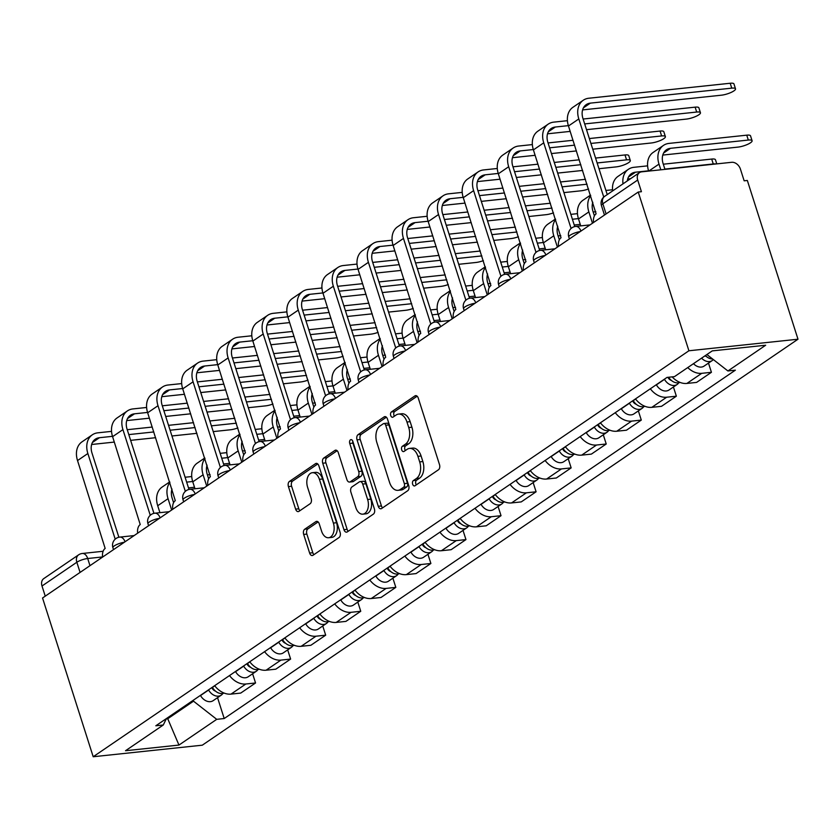 <?xml version="1.0" encoding="UTF-8"?>
<svg xmlns="http://www.w3.org/2000/svg" width="840" height="840" viewBox="0 0 840 840"><rect width="100%" height="100%" fill="white"/><g stroke="black" fill="none" stroke-linecap="round" stroke-linejoin="round"><path stroke-width="1.26" d="M412.65 484.218A2.804 1.732 -96.1 0 0 414.488 485.951A2.804 1.732 -96.1 0 0 415.013 485.751L438.459 469.77A4.001 2.478 -96.1 0 0 439.488 464.572L418.278 398.118A4.001 2.478 -96.1 0 0 415.653 395.64A4.001 2.478 -96.1 0 0 414.897 395.923L391.451 411.905A2.804 1.732 -96.1 0 0 390.726 415.538A2.804 1.732 -96.1 0 0 392.564 417.27A2.804 1.732 -96.1 0 0 393.099 417.07L396.133 415.002A12.8 7.938 -96.1 0 1 398.548 414.089A12.8 7.938 -96.1 0 1 406.959 422.006L408.733 427.55A12.8 7.938 -96.1 0 1 405.437 444.171L402.413 446.24A2.804 1.732 -96.1 0 0 401.688 449.873A2.804 1.732 -96.1 0 0 403.526 451.605A2.804 1.732 -96.1 0 0 404.061 451.406L407.096 449.337A12.8 7.938 -96.1 0 1 409.511 448.423A12.8 7.938 -96.1 0 1 417.921 456.341L419.685 461.885A12.8 7.938 -96.1 0 1 416.399 478.517L413.364 480.575A2.804 1.732 -96.1 0 0 412.65 484.218M409.511 448.423L412.692 448.088A12.8 7.938 -96.1 0 1 421.103 456.005L422.867 461.548A12.8 7.938 -96.1 0 1 419.58 478.17L416.546 480.239A2.804 1.732 -96.1 0 0 415.832 483.882A2.804 1.732 -96.1 0 0 416.315 484.869M417.144 396.218L394.632 411.569A2.804 1.732 -96.1 0 0 393.907 415.202A2.804 1.732 -96.1 0 0 394.401 416.189M398.548 414.089L401.73 413.753A12.8 7.938 -96.1 0 1 410.141 421.669L411.915 427.203A12.8 7.938 -96.1 0 1 408.618 443.835L405.584 445.904A2.804 1.732 -96.1 0 0 404.87 449.536A2.804 1.732 -96.1 0 0 405.353 450.524M304.71 529.231A4.001 2.478 -96.1 0 0 303.681 534.418L309.635 553.067A4.001 2.478 -96.1 0 0 312.26 555.545A4.001 2.478 -96.1 0 0 313.026 555.261L339.056 537.516A4.001 2.478 -96.1 0 0 340.084 532.319L318.875 465.854A4.001 2.478 -96.1 0 0 316.25 463.376A4.001 2.478 -96.1 0 0 315.494 463.669L289.454 481.415A4.001 2.478 -96.1 0 0 288.425 486.602L295.617 509.135A4.001 2.478 -96.1 0 0 298.242 511.602A4.001 2.478 -96.1 0 0 298.998 511.319L310.139 503.727A4.001 2.478 -96.1 0 0 311.168 498.53L307.608 487.358A10.7 6.636 -96.1 0 1 312.375 472.7A10.7 6.636 -96.1 0 1 319.41 479.315L333.375 523.068A10.7 6.636 -96.1 0 1 328.598 537.736A10.7 6.636 -96.1 0 1 321.573 531.111L319.242 523.824A4.001 2.478 -96.1 0 0 316.617 521.346A4.001 2.478 -96.1 0 0 315.861 521.63L304.71 529.231L307.892 528.885A4.001 2.478 -96.1 0 0 306.863 534.082L312.816 552.731A4.001 2.478 -96.1 0 0 313.95 554.631M93.198 756.746L42.546 597.996L638.243 192.034L688.905 350.774L93.198 756.746L202.303 745.185L798 339.213L747.337 180.464L744.156 180.81L740.439 169.145A8.148 6.069 55.7 0 0 731.672 162.298L641.666 171.833A8.148 6.069 55.7 0 0 639.471 172.62A8.148 6.069 55.7 0 0 637.697 180.033L602.857 203.774A8.148 2.016 162.3 0 0 601.45 205.579L604.475 215.04M378.262 506.3A4.001 2.478 -96.1 0 0 380.887 508.778A4.001 2.478 -96.1 0 0 381.644 508.494L407.683 490.749A4.001 2.478 -96.1 0 0 408.713 485.552L387.492 419.087A4.001 2.478 -96.1 0 0 384.867 416.619A4.001 2.478 -96.1 0 0 384.111 416.903L358.071 434.647A4.001 2.478 -96.1 0 0 357.042 439.845L378.262 506.3L381.444 505.964A4.001 2.478 -96.1 0 0 382.568 507.864M373.37 514.133L347.33 531.878A4.001 2.478 -96.1 0 1 346.574 532.161A4.001 2.478 -96.1 0 1 343.949 529.683L322.739 463.229A4.001 2.478 -96.1 0 1 323.768 458.031L334.908 450.429A4.001 2.478 -96.1 0 1 335.664 450.145A4.001 2.478 -96.1 0 1 338.289 452.624L346.899 479.577A4.001 2.478 -96.1 0 0 349.524 482.055A4.001 2.478 -96.1 0 0 350.28 481.761L357.672 476.731A4.001 2.478 -96.1 0 0 358.701 471.534L349.745 443.468A2.804 1.732 -96.1 0 1 350.994 439.635A2.804 1.732 -96.1 0 1 352.832 441.368L374.399 508.935A4.001 2.478 -96.1 0 1 373.37 514.133M45.245 596.159L42 586.005A8.148 6.069 -124.3 0 1 43.774 578.592L78.614 554.841A8.148 6.069 55.7 0 0 76.839 562.254L42 586.005M638.243 192.034L641.424 191.698L637.697 180.033M688.905 350.774L798 339.213M672.126 376.877A18.753 13.965 55.7 0 0 686.889 383.439L701.726 373.328A18.753 13.965 -124.3 0 1 687.75 367.584M701.726 373.328L711.428 372.298L708.488 363.09M686.889 383.439L696.591 382.41L711.428 372.298M673.428 386.988L676.357 396.197L666.666 397.226A18.753 13.965 -124.3 0 1 650.317 388.784M635.481 398.895A18.753 13.965 55.7 0 0 651.829 407.337L661.521 406.308L676.357 396.197M638.358 410.886L641.298 420.094L631.596 421.124A18.753 13.965 -124.3 0 1 615.258 412.681M600.422 422.793A18.753 13.965 55.7 0 0 616.76 431.235L626.462 430.206L641.298 420.094M603.288 434.784L606.228 443.993L596.526 445.022A18.753 13.965 -124.3 0 1 580.188 436.58M565.351 446.691A18.753 13.965 55.7 0 0 581.69 455.133L591.392 454.104L606.228 443.993M568.218 458.682L571.158 467.891L561.456 468.919A18.753 13.965 -124.3 0 1 545.118 460.478M530.281 470.589A18.753 13.965 55.7 0 0 546.62 479.031L556.322 478.002L571.158 467.891M533.159 482.591L536.088 491.788L526.386 492.818A18.753 13.965 -124.3 0 1 510.048 484.376M495.212 494.487A18.753 13.965 55.7 0 0 511.55 502.929L521.252 501.9L536.088 491.788M498.089 506.489L501.029 515.687L491.327 516.716A18.753 13.965 -124.3 0 1 474.989 508.274M460.152 518.385A18.753 13.965 55.7 0 0 476.49 526.827L486.192 525.798L501.029 515.687M463.019 530.387L465.959 539.585L456.257 540.614A18.753 13.965 -124.3 0 1 439.919 532.172M425.082 542.283A18.753 13.965 55.7 0 0 441.42 550.725L451.122 549.696L465.959 539.585M427.949 554.284L430.889 563.482L421.187 564.512A18.753 13.965 -124.3 0 1 404.849 556.07M390.012 566.181A18.753 13.965 55.7 0 0 406.35 574.623L416.052 573.594L430.889 563.482M392.879 578.183L395.819 587.38L386.117 588.409A18.753 13.965 -124.3 0 1 369.779 579.968M354.942 590.079A18.753 13.965 55.7 0 0 371.28 598.521L380.982 597.492L395.819 587.38M357.819 602.081L360.749 611.279L351.057 612.308A18.753 13.965 -124.3 0 1 334.709 603.876M319.872 613.977A18.753 13.965 55.7 0 0 336.221 622.419L345.912 621.39L360.749 611.279M322.749 625.978L325.689 635.176L315.987 636.206A18.753 13.965 -124.3 0 1 299.649 627.774M284.812 637.885A18.753 13.965 55.7 0 0 301.151 646.317L310.853 645.288L325.689 635.176M287.679 649.876L290.619 659.075L280.917 660.103A18.753 13.965 -124.3 0 1 264.579 651.672M249.743 661.784A18.753 13.965 55.7 0 0 266.081 670.215L275.782 669.186L290.619 659.075M252.609 673.775L255.549 682.983L245.847 684.001A18.753 13.965 -124.3 0 1 229.509 675.57M214.672 685.682A18.753 13.965 55.7 0 0 231.011 694.113L240.713 693.084L255.549 682.983M166.215 718.946L167.653 718.799L193.505 701.179L216.731 719.334L178.962 745.07L125.528 750.729L163.296 724.994L155.82 725.781L667.002 377.423L674.478 376.625L712.236 350.889L765.671 345.23L727.913 370.965L706.892 354.532M216.731 719.334L224.207 718.536L735.378 370.167L727.913 370.965M167.381 717.906L178.962 745.07M193.505 701.179L193.232 700.298M217.549 697.673L224.207 718.536M163.296 724.994L166.394 718.578M386.369 417.197L361.253 434.312A4.001 2.478 -96.1 0 0 360.224 439.509L381.444 505.964M403.599 487.231A2.804 1.732 -96.1 0 0 404.324 483.599L385.707 425.261A2.804 1.732 -96.1 0 0 383.859 423.528A2.804 1.732 -96.1 0 0 383.334 423.728L380.131 425.901A12.8 7.938 -96.1 0 0 376.845 442.533L389.571 482.412A12.8 7.938 -96.1 0 0 397.981 490.329A12.8 7.938 -96.1 0 0 400.407 489.416L403.599 487.231L406.781 486.896A2.804 1.732 -96.1 0 0 407.505 483.263L404.324 483.599M383.859 423.528L387.041 423.192A2.804 1.732 -96.1 0 1 388.889 424.925L407.505 483.263M397.981 490.329L401.163 489.993A12.8 7.938 -96.1 0 0 403.589 489.08L400.407 489.416M406.781 486.896L403.589 489.08M337.166 450.723L326.949 457.695A4.001 2.478 -96.1 0 0 325.92 462.882L347.13 529.347A4.001 2.478 -96.1 0 0 348.254 531.248M349.524 482.055L352.706 481.719A4.001 2.478 -96.1 0 0 353.462 481.425L360.854 476.396A4.001 2.478 -96.1 0 0 361.882 471.198L352.926 443.132L349.745 443.468M352.769 441.168A2.804 1.732 -96.1 0 0 352.926 443.132M355.824 507.549A10.7 6.636 -96.1 0 0 362.849 514.164A10.7 6.636 -96.1 0 0 367.626 499.506L362.702 484.082A4.001 2.478 -96.1 0 0 360.077 481.614A4.001 2.478 -96.1 0 0 359.32 481.898L351.929 486.938A4.001 2.478 -96.1 0 0 350.899 492.135L355.824 507.549M362.849 514.164L366.03 513.828A10.7 6.636 -96.1 0 0 370.808 499.159L367.626 499.506M360.077 481.614L363.258 481.278A4.001 2.478 -96.1 0 1 365.883 483.745L370.808 499.159M318.108 521.923L307.892 528.885M328.598 537.736L331.779 537.401A10.7 6.636 -96.1 0 0 336.556 522.732L333.375 523.068M312.375 472.7L315.556 472.353A10.7 6.636 -96.1 0 1 322.592 478.979L336.556 522.732M317.751 463.964L292.635 481.068A4.001 2.478 -96.1 0 0 291.606 486.266L298.798 508.788A4.001 2.478 -96.1 0 0 299.922 510.689M660.817 169.806L658.99 164.105A20.58 15.33 -124.3 0 1 663.464 145.404A20.58 15.33 -124.3 0 1 668.997 143.409L746.76 135.166A9.377 2.321 -17.7 0 1 750.519 135.839L752.083 140.732A9.377 2.321 162.3 0 0 748.325 140.059L670.551 148.302A15.288 11.382 55.7 0 0 666.446 149.782A15.288 11.382 55.7 0 0 663.127 163.674L664.944 169.365M662.781 155.075L737.982 147.105A9.377 2.321 162.3 0 0 747.579 144.375A9.377 2.321 162.3 0 0 752.083 140.732M705.012 355.814A4.893 3.644 55.7 0 0 706.409 356.517M701.568 358.166A10.185 7.592 55.7 0 0 712.183 360.581A10.185 7.592 55.7 0 0 713.318 359.562M693.483 363.678A10.185 7.592 55.7 0 0 704.088 366.093L712.183 360.581M705.39 355.562A10.185 7.592 55.7 0 0 712.603 358.995M648.638 171.097A20.58 15.33 -124.3 0 1 653.131 152.45L663.464 145.404M603.75 197.064L578.812 118.944A20.58 15.33 -124.3 0 1 583.286 100.233A20.58 15.33 -124.3 0 1 588.819 98.238L730.191 83.255A9.377 2.321 -17.7 0 1 733.961 83.927L735.514 88.82A9.377 2.321 162.3 0 0 731.755 88.148L590.373 103.131A15.288 11.382 55.7 0 0 586.268 104.612A15.288 11.382 55.7 0 0 582.95 118.503L607.236 194.597M582.603 109.904L721.413 95.193A9.377 2.321 162.3 0 0 731.021 92.463A9.377 2.321 162.3 0 0 735.514 88.82M593.554 222.484A8.148 5.05 -96.1 0 1 596.106 213.864L568.47 125.99A20.58 15.33 -124.3 0 1 572.943 107.279L583.286 100.233M663.296 164.199L711.69 159.065A9.377 2.321 -17.7 0 1 715.46 159.737L716.772 163.874M715.9 163.968A9.377 2.321 162.3 0 0 713.255 163.958L664.86 169.082M667.895 377.328L668.073 377.632A4.893 3.644 55.7 0 0 671.349 380.415M664.409 379.187L664.493 379.344A10.185 7.592 55.7 0 0 677.114 384.479A10.185 7.592 55.7 0 0 678.751 382.778M656.313 384.699L656.397 384.856A10.185 7.592 55.7 0 0 669.018 389.991L677.114 384.479M668.619 377.244A10.185 7.592 55.7 0 0 679.99 382.389M648.553 170.814L635.492 172.2A15.288 11.382 55.7 0 0 631.386 173.68A15.288 11.382 55.7 0 0 627.333 180.894M630.599 178.668L627.711 178.972M622.997 183.855A20.58 15.33 -124.3 0 1 628.404 169.302A20.58 15.33 -124.3 0 1 633.927 167.307L647.609 165.858M612.654 190.901A20.58 15.33 -124.3 0 1 618.062 176.347L628.404 169.302M632.615 400.848L633.003 401.531A4.893 3.644 55.7 0 0 636.279 404.313M629.339 403.084L629.423 403.242A10.185 7.592 55.7 0 0 642.044 408.377A10.185 7.592 55.7 0 0 643.682 406.675M621.243 408.597L621.337 408.755A10.185 7.592 55.7 0 0 633.948 413.889L642.044 408.377M592.473 223.22L588.861 211.911A20.58 15.33 -124.3 0 1 590.709 195.657M580.734 225.887L578.519 218.957A20.58 15.33 -124.3 0 1 582.992 200.246L590.53 195.101M633.161 400.481L633.245 400.638A10.185 7.592 55.7 0 0 644.921 406.287M592.83 202.293A15.288 11.382 55.7 0 0 592.998 211.47L594.416 215.912M605.913 190.459L612.538 189.756M583.118 119.028L695.131 107.153A9.377 2.321 -17.7 0 1 698.891 107.825L700.445 112.718A9.377 2.321 162.3 0 0 696.686 112.046L584.682 123.921M586.52 129.675L686.343 119.091A9.377 2.321 162.3 0 0 695.95 116.361A9.377 2.321 162.3 0 0 700.445 112.718M568.365 125.643L555.303 127.029A15.288 11.382 55.7 0 0 551.198 128.51A15.288 11.382 55.7 0 0 547.88 142.401L574.749 226.579M571.085 228.48L543.743 142.842A20.58 15.33 -124.3 0 1 548.216 124.131A20.58 15.33 -124.3 0 1 553.749 122.136L567.43 120.687M558.495 246.383A8.148 5.05 -96.1 0 1 561.047 237.762L533.41 149.888A20.58 15.33 -124.3 0 1 537.873 131.177L548.216 124.131M570.202 131.397L547.533 133.802M589.344 138.547L660.062 131.05A9.377 2.321 -17.7 0 1 663.821 131.722L665.385 136.616A9.377 2.321 162.3 0 0 661.626 135.944L590.909 143.441M592.746 149.195L651.284 142.989A9.377 2.321 162.3 0 0 660.88 140.259A9.377 2.321 162.3 0 0 665.385 136.616M533.306 149.541L520.244 150.927A15.288 11.382 55.7 0 0 516.138 152.407A15.288 11.382 55.7 0 0 512.809 166.299L539.679 250.478M536.014 252.378L508.683 166.74A20.58 15.33 -124.3 0 1 513.156 148.029A20.58 15.33 -124.3 0 1 518.679 146.034L532.361 144.585M523.425 270.281A8.148 5.05 -96.1 0 1 525.976 261.66L498.341 173.785A20.58 15.33 -124.3 0 1 502.814 155.075L513.156 148.029M548.048 142.926L573.038 140.28M576.429 150.927L551.45 153.573M535.133 155.305L512.463 157.7M574.591 145.162L549.612 147.819M597.555 424.746L597.933 425.429A4.893 3.644 55.7 0 0 601.209 428.211M594.269 426.983L594.363 427.14A10.185 7.592 55.7 0 0 606.974 432.274A10.185 7.592 55.7 0 0 608.611 430.574M586.173 432.495L586.268 432.663A10.185 7.592 55.7 0 0 598.889 437.787L606.974 432.274M557.403 247.118L553.791 235.809A20.58 15.33 -124.3 0 1 555.639 219.555M545.664 249.785L543.449 242.855A20.58 15.33 -124.3 0 1 547.922 224.144L555.461 218.999M598.091 424.379L598.185 424.536A10.185 7.592 55.7 0 0 609.851 430.185M557.76 226.191A15.288 11.382 55.7 0 0 557.928 235.368L559.346 239.809M580.251 224.364L574.245 225.005M578.413 218.61L572.408 219.251M570.843 214.358L577.469 213.654M593.166 211.995L595.833 211.712M562.485 448.644L562.874 449.327A4.893 3.644 55.7 0 0 566.139 452.109M559.199 450.881L559.293 451.038A10.185 7.592 55.7 0 0 571.914 456.173A10.185 7.592 55.7 0 0 573.552 454.471M551.114 456.393L551.198 456.561A10.185 7.592 55.7 0 0 563.819 461.685L571.914 456.173M522.333 271.016L518.721 259.707A20.58 15.33 -124.3 0 1 520.58 243.464M510.594 273.683L508.389 266.752A20.58 15.33 -124.3 0 1 512.851 248.042L520.401 242.897M563.021 448.276L563.115 448.434A10.185 7.592 55.7 0 0 574.791 454.094M522.69 250.089A15.288 11.382 55.7 0 0 522.858 259.266L524.276 263.708M545.181 248.262L539.175 248.903M543.344 242.508L537.337 243.149M535.784 238.256L542.399 237.552M558.096 235.893L560.763 235.609M527.415 472.542L527.803 473.235A4.893 3.644 55.7 0 0 531.08 476.007M524.139 474.779L524.223 474.936A10.185 7.592 55.7 0 0 536.844 480.07A10.185 7.592 55.7 0 0 538.482 478.37M516.043 480.302L516.128 480.459A10.185 7.592 55.7 0 0 528.749 485.583L536.844 480.07M487.274 294.924L483.661 283.605A20.58 15.33 -124.3 0 1 485.51 267.361M475.534 297.581L473.319 290.651A20.58 15.33 -124.3 0 1 477.792 271.94L485.331 266.795M527.951 472.175L528.045 472.332A10.185 7.592 55.7 0 0 539.721 477.992M487.62 273.987A15.288 11.382 55.7 0 0 487.788 283.164L489.206 287.606M510.111 272.16L504.105 272.8M508.274 266.406L502.268 267.047M500.714 262.154L507.339 261.45M523.026 259.791L525.693 259.507M595.581 158.067L624.992 154.948A9.377 2.321 -17.7 0 1 628.75 155.621L630.315 160.514A9.377 2.321 162.3 0 0 626.556 159.841L597.135 162.96M598.973 168.714L616.214 166.887A9.377 2.321 162.3 0 0 625.811 164.157A9.377 2.321 162.3 0 0 630.315 160.514M498.236 173.439L485.173 174.825A15.288 11.382 55.7 0 0 481.068 176.305A15.288 11.382 55.7 0 0 477.75 190.197L504.609 274.375M500.945 276.286L473.613 190.638A20.58 15.33 -124.3 0 1 478.086 171.927A20.58 15.33 -124.3 0 1 483.609 169.932L497.291 168.483M488.355 294.179A8.148 5.05 -96.1 0 1 490.906 285.558L463.27 197.684A20.58 15.33 -124.3 0 1 467.744 178.972L478.086 171.927M512.978 166.824L537.968 164.178M554.284 162.446L579.264 159.799M582.666 170.447L557.676 173.093M541.37 174.825L516.38 177.471M500.062 179.203L477.393 181.597M580.828 164.692L555.839 167.339M539.532 169.06L514.542 171.717M563.903 192.612L581.144 190.785A9.377 2.321 162.3 0 0 588.567 188.947M463.166 197.337L450.104 198.723A15.288 11.382 55.7 0 0 445.998 200.203A15.288 11.382 55.7 0 0 442.68 214.095L469.539 298.274M465.875 300.185L438.543 214.536A20.58 15.33 -124.3 0 1 443.016 195.825A20.58 15.33 -124.3 0 1 448.539 193.83L462.221 192.381M453.285 318.077A8.148 5.05 -96.1 0 1 455.837 309.456L428.201 221.582A20.58 15.33 -124.3 0 1 432.673 202.871L443.016 195.825M477.918 190.722L502.898 188.076M519.215 186.344L544.194 183.697M560.511 181.965L585.49 179.319M547.596 194.345L522.606 196.991M506.3 198.723L481.31 201.369M465.003 203.102L442.334 205.496M587.055 184.212L562.065 186.858M545.759 188.591L520.769 191.237M504.462 192.969L479.472 195.615M528.843 216.51L546.074 214.683A9.377 2.321 162.3 0 0 553.497 212.846M428.096 221.235L415.034 222.621A15.288 11.382 55.7 0 0 410.928 224.102A15.288 11.382 55.7 0 0 407.61 237.993L434.48 322.171M430.805 324.082L403.473 238.434A20.58 15.33 -124.3 0 1 407.946 219.723A20.58 15.33 -124.3 0 1 413.48 217.739L427.151 216.279M418.215 341.975A8.148 5.05 -96.1 0 1 420.767 333.354L393.141 245.48A20.58 15.33 -124.3 0 1 397.604 226.769L407.946 219.723M442.848 214.62L467.828 211.974M484.144 210.242L509.135 207.596M525.441 205.863L550.431 203.217M512.526 218.243L487.546 220.889M471.23 222.621L446.24 225.267M429.933 227L407.264 229.404M551.985 208.11L527.006 210.756M510.689 212.489L485.709 215.135M469.392 216.867L444.402 219.513M492.345 496.44L492.733 497.133A4.893 3.644 55.7 0 0 496.01 499.905M489.069 498.677L489.153 498.834A10.185 7.592 55.7 0 0 501.774 503.969A10.185 7.592 55.7 0 0 503.412 502.268M480.974 504.2L481.068 504.357A10.185 7.592 55.7 0 0 493.679 509.481L501.774 503.969M452.204 318.822L448.592 307.503A20.58 15.33 -124.3 0 1 450.44 291.26M440.465 321.479L438.249 314.548A20.58 15.33 -124.3 0 1 442.722 295.838L450.261 290.693M492.891 496.072L492.975 496.23A10.185 7.592 55.7 0 0 504.651 501.89M452.56 297.885A15.288 11.382 55.7 0 0 452.729 307.062L454.146 311.504M475.041 296.069L469.046 296.699M473.214 290.304L467.208 290.945M465.644 286.052L472.269 285.348M487.956 283.689L490.634 283.406M493.773 240.408L511.014 238.581A9.377 2.321 162.3 0 0 518.427 236.744M393.026 245.133L379.974 246.519A15.288 11.382 55.7 0 0 375.869 248A15.288 11.382 55.7 0 0 372.54 261.891L399.409 346.07M395.745 347.981L368.413 262.332A20.58 15.33 -124.3 0 1 372.876 243.621A20.58 15.33 -124.3 0 1 378.409 241.637L392.091 240.177M383.156 365.873A8.148 5.05 -96.1 0 1 385.707 357.252L358.071 269.377A20.58 15.33 -124.3 0 1 362.544 250.667L372.876 243.621M407.778 238.518L432.768 235.872M449.075 234.14L474.065 231.494M490.371 229.761L515.361 227.115M477.456 242.141L452.477 244.787M436.159 246.519L411.18 249.165M394.863 250.898L372.194 253.302M516.915 232.008L491.935 234.654M475.619 236.387L450.639 239.033M434.322 240.765L409.343 243.411M457.275 520.338L457.663 521.031A4.893 3.644 55.7 0 0 460.94 523.803M453.999 522.575L454.083 522.732A10.185 7.592 55.7 0 0 466.704 527.867A10.185 7.592 55.7 0 0 468.342 526.166M445.904 528.097L445.998 528.255A10.185 7.592 55.7 0 0 458.619 533.379L466.704 527.867M417.134 342.72L413.522 331.401A20.58 15.33 -124.3 0 1 415.37 315.157M405.394 345.377L403.179 338.447A20.58 15.33 -124.3 0 1 407.652 319.736L415.191 314.601M457.821 519.971L457.905 520.128A10.185 7.592 55.7 0 0 469.581 525.788M417.491 321.783A15.288 11.382 55.7 0 0 417.659 330.96L419.076 335.401M439.981 319.967L433.976 320.596M438.144 314.202L432.138 314.843M430.574 309.95L437.199 309.246M452.897 307.587L455.564 307.304M458.703 264.306L475.944 262.479A9.377 2.321 162.3 0 0 483.368 260.642M357.966 269.042L344.904 270.417A15.288 11.382 55.7 0 0 340.798 271.897A15.288 11.382 55.7 0 0 337.481 285.789L364.34 369.968M360.675 371.879L333.344 286.23A20.58 15.33 -124.3 0 1 337.817 267.519A20.58 15.33 -124.3 0 1 343.34 265.534L357.021 264.086M348.086 389.77A8.148 5.05 -96.1 0 1 350.637 381.15L323.001 293.276A20.58 15.33 -124.3 0 1 327.474 274.565L337.817 267.519M372.708 262.416L397.698 259.77M414.005 258.038L438.995 255.392M455.312 253.659L480.291 251.013M442.397 266.038L417.406 268.685M401.09 270.417L376.11 273.063M359.793 274.796L337.124 277.2M481.856 255.906L456.866 258.552M440.559 260.284L415.569 262.93M399.252 264.663L374.272 267.309M422.216 544.236L422.594 544.929A4.893 3.644 55.7 0 0 425.87 547.701M418.929 546.473L419.024 546.63A10.185 7.592 55.7 0 0 431.644 551.764A10.185 7.592 55.7 0 0 433.282 550.063M410.834 551.996L410.928 552.153A10.185 7.592 55.7 0 0 423.549 557.277L431.644 551.764M382.064 366.618L378.452 355.299A20.58 15.33 -124.3 0 1 380.3 339.056M370.325 369.274L368.109 362.344A20.58 15.33 -124.3 0 1 372.582 343.633L380.131 338.499M422.751 543.869L422.846 544.026A10.185 7.592 55.7 0 0 434.522 549.686M382.421 345.681A15.288 11.382 55.7 0 0 382.589 354.858L384.006 359.3M404.911 343.865L398.906 344.495M403.074 338.1L397.068 338.741M395.504 333.848L402.129 333.144M417.827 331.485L420.494 331.202M423.633 288.204L440.874 286.377A9.377 2.321 162.3 0 0 448.298 284.54M322.896 292.94L309.834 294.315A15.288 11.382 55.7 0 0 305.729 295.796A15.288 11.382 55.7 0 0 302.411 309.687L329.269 393.866M325.605 395.776L298.274 310.128A20.58 15.33 -124.3 0 1 302.746 291.417A20.58 15.33 -124.3 0 1 308.269 289.433L321.951 287.983M313.016 413.669A8.148 5.05 -96.1 0 1 315.567 405.048L287.931 317.173A20.58 15.33 -124.3 0 1 292.404 298.463L302.746 291.417M337.649 286.314L362.628 283.668M378.945 281.935L403.925 279.29M420.242 277.557L445.221 274.911M407.327 289.937L382.337 292.582M366.03 294.315L341.04 296.961M324.733 298.694L302.054 301.098M446.786 279.804L421.796 282.45M405.489 284.183L380.499 286.829M364.193 288.561L339.203 291.207M387.145 568.134L387.534 568.827A4.893 3.644 55.7 0 0 390.81 571.599M383.859 570.371L383.954 570.538A10.185 7.592 55.7 0 0 396.575 575.663A10.185 7.592 55.7 0 0 398.213 573.962M375.774 575.894L375.858 576.051A10.185 7.592 55.7 0 0 388.479 581.186L396.575 575.663M346.994 390.516L343.381 379.197A20.58 15.33 -124.3 0 1 345.24 362.954M335.255 393.173L333.05 386.243A20.58 15.33 -124.3 0 1 337.522 367.531L345.062 362.397M387.681 567.767L387.776 567.934A10.185 7.592 55.7 0 0 399.452 573.583M347.351 369.579A15.288 11.382 55.7 0 0 347.519 378.756L348.936 383.197M369.842 367.762L363.836 368.393M368.004 361.998L361.998 362.639M360.444 357.745L367.07 357.042M382.756 355.383L385.423 355.1M388.574 312.102L405.804 310.275A9.377 2.321 162.3 0 0 413.228 308.438M287.826 316.838L274.764 318.213A15.288 11.382 55.7 0 0 270.659 319.694A15.288 11.382 55.7 0 0 267.341 333.585L294.21 417.764M290.535 419.675L263.204 334.026A20.58 15.33 -124.3 0 1 267.677 315.315A20.58 15.33 -124.3 0 1 273.21 313.331L286.881 311.881M277.945 437.567A8.148 5.05 -96.1 0 1 280.497 428.957L252.861 341.072A20.58 15.33 -124.3 0 1 257.334 322.361L267.677 315.315M302.579 310.212L327.558 307.566M343.875 305.834L368.855 303.188M385.171 301.455L410.161 298.809M372.256 313.834L347.267 316.481M330.96 318.213L305.97 320.859M289.663 322.592L266.994 324.996M411.716 303.702L386.736 306.348M370.419 308.081L345.44 310.727M329.123 312.459L304.132 315.105M352.076 592.043L352.464 592.725A4.893 3.644 55.7 0 0 355.74 595.497M348.8 594.269L348.883 594.437A10.185 7.592 55.7 0 0 361.505 599.561A10.185 7.592 55.7 0 0 363.143 597.86M340.704 599.792L340.788 599.949A10.185 7.592 55.7 0 0 353.409 605.083L361.505 599.561M311.934 414.414L308.322 403.095A20.58 15.33 -124.3 0 1 310.17 386.852M300.195 417.07L297.98 410.141A20.58 15.33 -124.3 0 1 302.453 391.43L309.992 386.295M352.622 591.665L352.706 591.832A10.185 7.592 55.7 0 0 364.381 597.481M312.281 393.477A15.288 11.382 55.7 0 0 312.459 402.654L313.866 407.096M334.772 391.661L328.776 392.291M332.945 385.896L326.939 386.536M325.374 381.644L332 380.94M347.687 379.281L350.354 378.998M353.504 336L370.745 334.173A9.377 2.321 162.3 0 0 378.157 332.336M252.756 340.736L239.694 342.111A15.288 11.382 55.7 0 0 235.589 343.592A15.288 11.382 55.7 0 0 232.271 357.483L259.14 441.661M255.476 443.572L228.134 357.924A20.58 15.33 -124.3 0 1 232.607 339.213A20.58 15.33 -124.3 0 1 238.14 337.229L251.822 335.78M242.886 461.465A8.148 5.05 -96.1 0 1 245.438 452.855L217.802 364.969A20.58 15.33 -124.3 0 1 222.275 346.258L232.607 339.213M267.509 334.11L292.498 331.464M308.805 329.731L333.795 327.086M350.102 325.364L375.092 322.707M337.187 337.733L312.207 340.379M295.89 342.111L270.911 344.757M254.594 346.49L231.924 348.894M376.645 327.6L351.666 330.246M335.349 331.979L310.369 334.625M294.053 336.357L269.073 339.003M317.006 615.941L317.394 616.623A4.893 3.644 55.7 0 0 320.67 619.395M313.73 618.177L313.814 618.335A10.185 7.592 55.7 0 0 326.435 623.458A10.185 7.592 55.7 0 0 328.072 621.758M305.634 623.69L305.729 623.847A10.185 7.592 55.7 0 0 318.35 628.981L326.435 623.458M276.864 438.312L273.252 426.993A20.58 15.33 -124.3 0 1 275.1 410.75M265.125 440.969L262.909 434.038A20.58 15.33 -124.3 0 1 267.382 415.328L274.921 410.193M317.552 615.573L317.635 615.731A10.185 7.592 55.7 0 0 329.312 621.38M277.221 417.375A15.288 11.382 55.7 0 0 277.389 426.552L278.806 430.994M299.702 415.558L293.706 416.189M297.875 409.805L291.869 410.435M290.304 405.542L296.93 404.849M312.617 403.179L315.294 402.895M318.433 359.909L335.675 358.071A9.377 2.321 162.3 0 0 343.098 356.233M217.697 364.633L204.635 366.019A15.288 11.382 55.7 0 0 200.529 367.49A15.288 11.382 55.7 0 0 197.201 381.381L224.07 465.56M220.406 467.471L193.074 381.822A20.58 15.33 -124.3 0 1 197.547 363.111A20.58 15.33 -124.3 0 1 203.07 361.127L216.752 359.678M207.816 485.363A8.148 5.05 -96.1 0 1 210.368 476.753L182.732 388.868A20.58 15.33 -124.3 0 1 187.204 370.156L197.547 363.111M232.439 358.008L257.428 355.362M273.735 353.63L298.725 350.983M315.031 349.262L340.022 346.605M302.117 361.631L277.137 364.276M260.82 366.009L235.841 368.655M219.524 370.387L196.854 372.792M341.586 351.498L316.596 354.144M300.29 355.877L275.3 358.522M258.983 360.255L234.003 362.901M281.946 639.839L282.324 640.521A4.893 3.644 55.7 0 0 285.6 643.303M278.659 642.075L278.754 642.232A10.185 7.592 55.7 0 0 291.365 647.356A10.185 7.592 55.7 0 0 293.002 645.655M270.564 647.587L270.659 647.745A10.185 7.592 55.7 0 0 283.28 652.88L291.365 647.356M241.794 462.21L238.182 450.891A20.58 15.33 -124.3 0 1 240.03 434.647M230.055 464.867L227.84 457.937A20.58 15.33 -124.3 0 1 232.312 439.226L239.852 434.091M282.481 639.471L282.576 639.629A10.185 7.592 55.7 0 0 294.242 645.278M242.151 441.273A15.288 11.382 55.7 0 0 242.319 450.45L243.737 454.892M264.642 439.457L258.636 440.087M262.805 433.703L256.798 434.332M255.234 429.44L261.859 428.747M277.557 427.077L280.224 426.794M283.364 383.806L300.605 381.98A9.377 2.321 162.3 0 0 308.028 380.131M182.627 388.531L169.565 389.918A15.288 11.382 55.7 0 0 165.459 391.387A15.288 11.382 55.7 0 0 162.141 405.279L189 489.457M185.335 491.369L158.004 405.72A20.58 15.33 -124.3 0 1 162.477 387.009A20.58 15.33 -124.3 0 1 168 385.024L181.681 383.576M172.746 509.261A8.148 5.05 -96.1 0 1 175.297 500.651L147.661 412.766A20.58 15.33 -124.3 0 1 152.135 394.055L162.477 387.009M197.369 381.906L222.359 379.26M238.675 377.528L263.655 374.881M279.972 373.159L304.952 370.503M267.057 385.529L242.067 388.175M225.761 389.907L200.771 392.553M184.453 394.286L161.784 396.69M306.516 375.396L281.526 378.042M265.22 379.774L240.23 382.421M223.923 384.153L198.933 386.799M246.876 663.736L247.265 664.419A4.893 3.644 55.7 0 0 250.53 667.202M243.59 665.973L243.684 666.13A10.185 7.592 55.7 0 0 256.305 671.255A10.185 7.592 55.7 0 0 257.943 669.553M235.505 671.486L235.589 671.643A10.185 7.592 55.7 0 0 248.209 676.778L256.305 671.255M206.724 486.108L203.112 474.789A20.58 15.33 -124.3 0 1 204.971 458.546M194.985 488.765L192.78 481.834A20.58 15.33 -124.3 0 1 197.243 463.124L204.792 457.989M247.412 663.369L247.506 663.526A10.185 7.592 55.7 0 0 259.182 669.175M207.081 465.171A15.288 11.382 55.7 0 0 207.249 474.348L208.666 478.79M229.572 463.355L223.566 463.985M227.734 457.601L221.728 458.231M220.174 453.348L226.8 452.644M242.487 450.975L245.154 450.692M248.294 407.705L265.534 405.878A9.377 2.321 162.3 0 0 272.958 404.03M147.556 412.43L134.495 413.816A15.288 11.382 55.7 0 0 130.389 415.286A15.288 11.382 55.7 0 0 127.071 429.188L153.93 513.356M150.266 515.267L122.934 429.618A20.58 15.33 -124.3 0 1 127.407 410.907A20.58 15.33 -124.3 0 1 132.941 408.923L146.612 407.474M137.676 533.159A8.148 5.05 -96.1 0 1 140.228 524.548L112.592 436.663A20.58 15.33 -124.3 0 1 117.064 417.953L127.407 410.907M162.309 405.804L187.288 403.158M203.606 401.436L228.585 398.78M244.902 397.058L269.881 394.401M231.987 409.427L206.997 412.072M190.691 413.805L165.701 416.451M149.394 418.183L126.725 420.588M271.446 399.294L246.466 401.94M230.15 403.673L205.16 406.319M188.853 408.051L163.863 410.697M211.806 687.635L212.195 688.317A4.893 3.644 55.7 0 0 215.471 691.1M208.53 689.871L208.614 690.029A10.185 7.592 55.7 0 0 221.235 695.163A10.185 7.592 55.7 0 0 222.873 693.452M200.434 695.384L200.519 695.541A10.185 7.592 55.7 0 0 213.14 700.675L221.235 695.163M171.665 510.006L168.053 498.687A20.58 15.33 -124.3 0 1 169.901 482.444M159.925 512.673L157.71 505.733A20.58 15.33 -124.3 0 1 162.183 487.022L169.722 481.887M212.341 687.267L212.436 687.425A10.185 7.592 55.7 0 0 224.112 693.074M172.011 489.069A15.288 11.382 55.7 0 0 172.179 498.246L173.597 502.688M194.502 487.253L188.496 487.893M192.665 481.499L186.659 482.129M185.105 477.246L191.73 476.543M207.417 474.873L210.084 474.59M213.234 431.603L230.465 429.776A9.377 2.321 162.3 0 0 237.888 427.928M112.487 436.328L99.424 437.714A15.288 11.382 55.7 0 0 95.319 439.183A15.288 11.382 55.7 0 0 92.001 453.086L118.87 537.254M115.206 539.165L87.864 453.516A20.58 15.33 -124.3 0 1 92.337 434.805A20.58 15.33 -124.3 0 1 97.87 432.82L111.542 431.372M102.617 557.067A8.148 5.05 -96.1 0 1 105.158 548.447L77.532 460.562A20.58 15.33 -124.3 0 1 81.995 441.851L92.337 434.805M127.239 429.702L152.219 427.056M168.535 425.334L193.526 422.678M209.832 420.956L234.822 418.299M196.917 433.325L171.938 435.981M155.621 437.703L130.631 440.349M114.324 442.082L91.655 444.486M236.376 423.192L211.397 425.838M195.079 427.57L170.1 430.217M153.783 431.949L128.804 434.595M102.596 556.941L87.696 558.516A8.148 2.016 162.3 0 0 76.839 562.254L80.084 572.418M89.985 565.667L87.696 558.516A8.148 5.05 83.9 0 0 82.341 553.476A8.148 8.148 0 0 0 78.614 554.841M266.081 670.215L280.917 660.103M301.151 646.317L315.987 636.206M336.221 622.419L351.057 612.308M371.28 598.521L386.117 588.409M406.35 574.623L421.187 564.512M441.42 550.725L456.257 540.614M476.49 526.827L491.327 516.716M511.55 502.929L526.386 492.818M546.62 479.031L561.456 468.919M581.69 455.133L596.526 445.022M616.76 431.235L631.596 421.124M651.829 407.337L666.666 397.226M231.011 694.113L245.847 684.001M580.23 231.567A8.148 2.016 162.3 0 0 572.292 234.024A8.148 2.016 162.3 0 0 568.785 237.006L569.404 238.948M590.005 224.9L575.694 226.422A8.148 5.05 83.9 0 1 580.923 231.095M545.16 255.465A8.148 2.016 162.3 0 0 537.222 257.922A8.148 2.016 162.3 0 0 533.715 260.904L534.335 262.847M510.09 279.363A8.148 2.016 162.3 0 0 502.152 281.82A8.148 2.016 162.3 0 0 498.656 284.802L499.275 286.744M475.02 303.261A8.148 2.016 162.3 0 0 467.082 305.718A8.148 2.016 162.3 0 0 463.586 308.7L464.205 310.643M439.95 327.159A8.148 2.016 162.3 0 0 432.012 329.627A8.148 2.016 162.3 0 0 428.516 332.598L429.135 334.541M404.891 351.057A8.148 2.016 162.3 0 0 396.953 353.524A8.148 2.016 162.3 0 0 393.445 356.496L394.065 358.439M369.82 374.966A8.148 2.016 162.3 0 0 361.882 377.423A8.148 2.016 162.3 0 0 358.386 380.394L358.995 382.337M334.75 398.864A8.148 2.016 162.3 0 0 326.812 401.32A8.148 2.016 162.3 0 0 323.316 404.292L323.935 406.235M299.681 422.762A8.148 2.016 162.3 0 0 291.743 425.219A8.148 2.016 162.3 0 0 288.246 428.19L288.866 430.132M264.621 446.659A8.148 2.016 162.3 0 0 256.683 449.117A8.148 2.016 162.3 0 0 253.176 452.088L253.796 454.031M229.551 470.558A8.148 2.016 162.3 0 0 221.613 473.015A8.148 2.016 162.3 0 0 218.106 475.986L218.726 477.929M194.481 494.456A8.148 2.016 162.3 0 0 186.543 496.913A8.148 2.016 162.3 0 0 183.047 499.884L183.666 501.827M159.411 518.354A8.148 2.016 162.3 0 0 151.473 520.811A8.148 2.016 162.3 0 0 147.977 523.782L148.596 525.725M124.341 542.251A8.148 2.016 162.3 0 0 116.403 544.708A8.148 2.016 162.3 0 0 112.907 547.68L113.526 549.623M554.936 248.797L540.624 250.32A8.148 5.05 83.9 0 1 545.853 254.993M519.876 272.695L505.554 274.218A8.148 5.05 83.9 0 1 510.783 278.891M484.806 296.594L470.495 298.116A8.148 5.05 83.9 0 1 475.724 302.788M449.736 320.502L435.425 322.014A8.148 5.05 83.9 0 1 440.654 326.687M414.666 344.4L400.355 345.912A8.148 5.05 83.9 0 1 405.584 350.584M379.596 368.298L365.284 369.81A8.148 5.05 83.9 0 1 370.514 374.483M344.536 392.196L330.215 393.708A8.148 5.05 83.9 0 1 335.454 398.381M309.467 416.094L295.155 417.606A8.148 5.05 83.9 0 1 300.384 422.279M274.397 439.992L260.085 441.504A8.148 5.05 83.9 0 1 265.314 446.177M239.327 463.89L225.015 465.402A8.148 5.05 83.9 0 1 230.244 470.075M204.267 487.788L189.945 489.3A8.148 5.05 83.9 0 1 195.184 493.973M169.197 511.686L154.886 513.198A8.148 5.05 83.9 0 1 160.115 517.87M134.127 535.584L119.816 537.096A8.148 5.05 83.9 0 1 125.045 541.779M606.102 213.938L602.857 203.774A8.148 6.069 55.7 0 1 604.632 196.371A8.148 8.148 0 0 0 601.45 205.579M419.58 478.17L416.399 478.517M422.867 461.548L419.685 461.885M421.103 456.005L417.921 456.341M405.584 445.904L402.413 446.24M408.618 443.835L405.437 444.171M411.915 427.203L408.733 427.55M410.141 421.669L406.959 422.006M394.632 411.569L391.451 411.905M416.451 395.756L414.897 395.923M416.546 480.239L413.364 480.575M360.224 439.509L357.042 439.845M361.253 434.312L358.071 434.647M385.665 416.735L384.111 416.903M388.889 424.925L385.707 425.261M347.13 529.347L343.949 529.683M325.92 462.882L322.739 463.229M326.949 457.695L323.768 458.031M336.462 450.272L334.908 450.429M353.462 481.425L350.28 481.761M360.854 476.396L357.672 476.731M361.882 471.198L358.701 471.534M365.883 483.745L362.702 484.082M317.415 521.472L315.861 521.63M322.592 478.979L319.41 479.315M298.798 508.788L295.617 509.135M291.606 486.266L288.425 486.602M292.635 481.068L289.454 481.415M317.048 463.502L315.494 463.669M312.816 552.731L309.635 553.067M306.863 534.082L303.681 534.418M748.325 140.059L746.76 135.166M658.99 164.105L648.764 171.087M670.551 148.302L663.579 153.059M731.755 88.148L730.191 83.255M568.47 125.99L578.812 118.944M583.391 107.888L590.373 103.131M713.255 163.958L711.69 159.065M664.493 379.344L656.397 384.856M635.492 172.2L628.509 176.957M629.423 403.242L621.337 408.755M588.861 211.911L578.519 218.957M635.597 399.042L633.245 400.638M696.686 112.046L695.131 107.153M533.41 149.888L543.743 142.842M548.331 131.786L555.303 127.029M661.626 135.944L660.062 131.05M498.341 173.785L508.683 166.74M513.261 155.684L520.244 150.927M594.363 427.14L586.268 432.663M553.791 235.809L543.449 242.855M600.526 422.94L598.185 424.536M559.293 451.038L551.198 456.561M518.721 259.707L508.389 266.752M565.457 446.838L563.115 448.434M524.223 474.936L516.128 480.459M483.661 283.605L473.319 290.651M530.397 470.736L528.045 472.332M626.556 159.841L624.992 154.948M463.27 197.684L473.613 190.638M478.191 179.582L485.173 174.825M428.201 221.582L438.543 214.536M443.121 203.48L450.104 198.723M393.141 245.48L403.473 238.434M408.051 227.378L415.034 222.621M489.153 498.834L481.068 504.357M448.592 307.503L438.249 314.548M495.327 494.634L492.975 496.23M358.071 269.377L368.413 262.332M372.992 251.276L379.974 246.519M454.083 522.732L445.998 528.255M413.522 331.401L403.179 338.447M460.257 518.532L457.905 520.128M323.001 293.276L333.344 286.23M337.921 275.173L344.904 270.417M419.024 546.63L410.928 552.153M378.452 355.299L368.109 362.344M425.187 542.43L422.846 544.026M287.931 317.173L298.274 310.128M302.852 299.072L309.834 294.315M383.954 570.538L375.858 576.051M343.381 379.197L333.05 386.243M390.117 566.328L387.776 567.934M252.861 341.072L263.204 334.026M267.781 322.98L274.764 318.213M348.883 594.437L340.788 599.949M308.322 403.095L297.98 410.141M355.058 590.226L352.706 591.832M217.802 364.969L228.134 357.924M232.722 346.878L239.694 342.111M313.814 618.335L305.729 623.847M273.252 426.993L262.909 434.038M319.988 614.124L317.635 615.731M182.732 388.868L193.074 381.822M197.652 370.776L204.635 366.019M278.754 642.232L270.659 647.745M238.182 450.891L227.84 457.937M284.918 638.022L282.576 639.629M147.661 412.766L158.004 405.72M162.582 394.674L169.565 389.918M243.684 666.13L235.589 671.643M203.112 474.789L192.78 481.834M249.847 661.92L247.506 663.526M112.592 436.663L122.934 429.618M127.512 418.572L134.495 413.816M208.614 690.029L200.519 695.541M168.053 498.687L157.71 505.733M214.788 685.818L212.436 687.425M77.532 460.562L87.864 453.516M92.453 442.47L99.424 437.714M575.694 226.422A8.148 8.148 0 0 0 568.785 237.006M540.624 250.32A8.148 8.148 0 0 0 533.715 260.904M505.554 274.218A8.148 8.148 0 0 0 498.656 284.802M470.495 298.116A8.148 8.148 0 0 0 463.586 308.7M435.425 322.014A8.148 8.148 0 0 0 428.516 332.598M400.355 345.912A8.148 8.148 0 0 0 393.445 356.496M365.284 369.81A8.148 8.148 0 0 0 358.386 380.394M330.215 393.708A8.148 8.148 0 0 0 323.316 404.292M295.155 417.606A8.148 8.148 0 0 0 288.246 428.19M260.085 441.504A8.148 8.148 0 0 0 253.176 452.088M225.015 465.402A8.148 8.148 0 0 0 218.106 475.986M189.945 489.3A8.148 8.148 0 0 0 183.047 499.884M154.886 513.198A8.148 8.148 0 0 0 147.977 523.782M119.816 537.096A8.148 8.148 0 0 0 112.907 547.68M82.341 553.476L103.12 551.271M604.632 196.371L639.471 172.62"/></g></svg>
